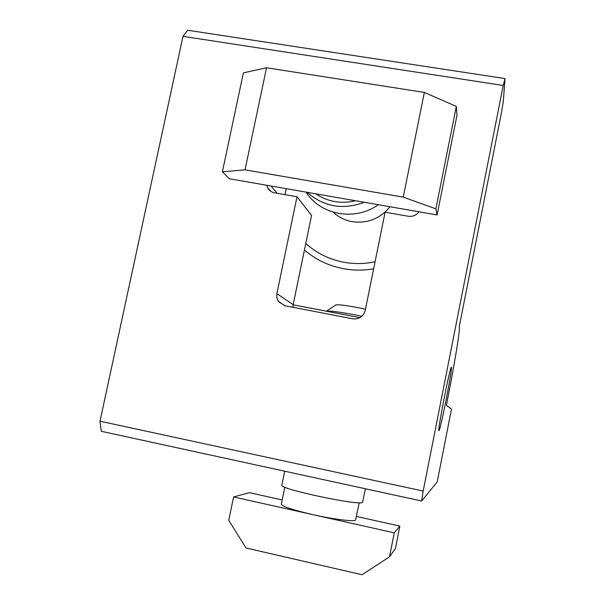 <?xml version="1.0" encoding="UTF-8"?>
<svg xmlns="http://www.w3.org/2000/svg" width="605" height="605" viewBox="0 0 605 605"><rect width="100%" height="100%" fill="white"/><g stroke="black" fill="none" stroke-linecap="round" stroke-linejoin="round"><path stroke-width="0.91" d="M365.42 488.78L362.531 502.354C359.846 506.128 278.376 488.78 281.832 485.202L284.705 471.212M359.234 502.74L355.589 520.096C353.917 521.835 333.378 519.287 312.951 514.673C292.949 510.015 282.399 506.521 281.317 504.192L284.796 487.191M335.42 305.207L335.888 304.897C338.656 304.504 345.621 305.344 356.791 307.408L365.473 309.2M361.919 316.264L354.212 314.713C339.208 311.915 329.922 310.743 326.36 311.182L326.322 311.189M378.322 204.717C355.218 221.468 320.476 215.176 306.062 192.125M307.113 192.307C323.72 206.842 342.808 210.169 364.361 202.282M389.975 206.751C379.978 218.768 367.348 223.737 352.095 221.664C344.805 220.311 338.49 217.15 333.158 212.173M438.943 430.616C437.173 432.673 449.031 371.334 451.148 367.492L451.451 367.167C452.676 368.097 440.591 429.701 439.018 430.571L438.943 430.616M359.998 317.655L293.123 304.822L292.986 307.317M286.226 188.669L284.985 194.651M418.985 211.803C416.263 215.342 412.693 216.824 408.284 216.257L385.105 212.196L365.208 310.501C363.318 316.627 359.196 319.402 352.844 318.827L284.819 305.744L278.149 301.101L276.772 297.221L276.893 293.659L296.995 196.754L274.587 192.829C271.486 192.216 269.18 190.53 267.667 187.792L266.767 185.274M296.995 196.754L311.575 215.425L293.123 304.822M503.224 85.464L504.993 78.574L503.33 101.353L501.28 113.521L459.248 326.723C460.647 327.403 454.151 366.509 446.399 405.267L451.496 409.139L437.173 481.981L421.64 501.016L101.262 431.282L100.007 421.201L423.182 491.056L503.224 85.464L182.982 36.353L100.007 421.201M504.993 78.574L187.656 30.25L182.982 36.353M421.64 501.016L423.182 491.056M355.604 200.754C341.061 204.135 327.774 201.82 315.734 193.812M331.555 196.565L229.31 178.747L222.406 171.797L245.025 169.846L403.248 197.132L435.88 208.816L437.09 214.957L331.555 196.565M222.406 171.797L243.361 72.872L266.525 67.768L424.355 92.421L456.329 106.427L456.964 115.358L437.09 214.957M266.525 67.768L245.025 169.846M424.355 92.421L403.248 197.132M456.329 106.427L435.88 208.816M312.951 514.673L394.263 532.839L389.499 556.834L362.04 574.75L245.985 547.964L228.758 520.315L233.606 496.955L312.951 514.673M356.481 516.458L399.86 526.093L394.263 532.839M233.606 496.955L249.404 492.667L282.18 499.949M399.86 526.093L395.42 548.501L389.499 556.834M375.07 261.768C364.603 263.962 354.182 264.12 343.806 262.237C329.249 259.454 316.574 253.192 305.782 243.467M270.942 186L277.151 193.275M276.893 293.659L293.153 304.64M335.888 304.897L326.36 311.182M304.428 250.024C315.644 259.628 328.628 265.852 343.375 268.688M270.624 191.18L267.667 187.792M285 305.782L278.466 301.592M373.64 268.839C363.529 270.571 353.494 270.533 343.534 268.718"/></g></svg>
